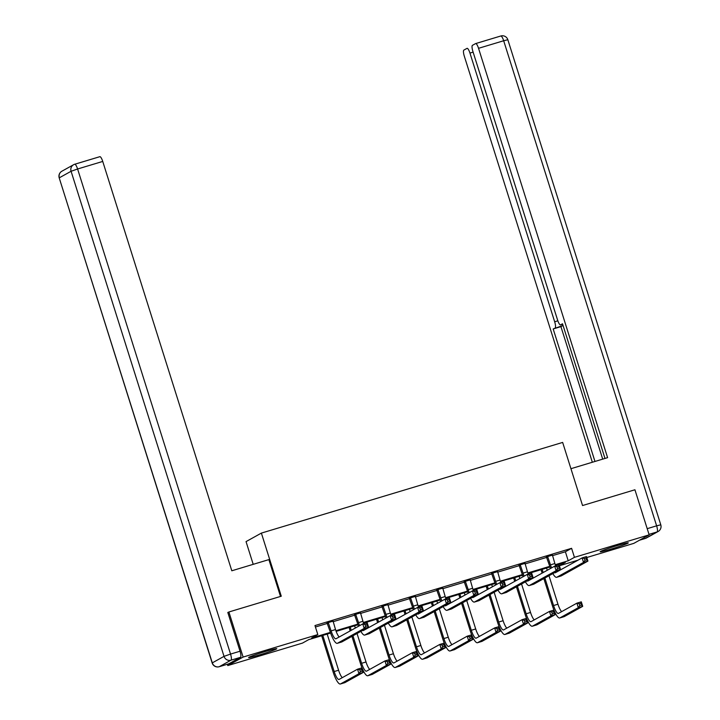 <?xml version="1.0" encoding="UTF-8"?>
<svg xmlns="http://www.w3.org/2000/svg" width="720" height="720" viewBox="0 0 720 720"><rect width="100%" height="100%" fill="white"/><g stroke="black" fill="none" stroke-linecap="round" stroke-linejoin="round"><path stroke-width="1.08" d="M265.923 651.33A14.769 0.765 -17.5 0 1 276.777 648.684A14.769 0.765 -17.5 0 1 259.461 654.912A14.769 0.765 -17.5 0 1 248.607 657.558A14.769 0.765 -17.5 0 1 265.923 651.33M617.472 545.517A14.769 0.765 -17.5 0 1 628.317 542.871A14.769 0.765 -17.5 0 1 611.001 549.099A14.769 0.765 -17.5 0 1 600.156 551.745A14.769 0.765 -17.5 0 1 617.472 545.517M253.206 564.336L246.042 541.611L261.378 533.097L562.653 442.422L582.552 505.539L634.932 489.771L649.152 534.852L633.816 543.366L586.8 557.514M578.07 560.142L559.377 565.767M558.657 564.408L558.81 564.912M330.606 633.051L308.7 639.639L302.481 643.095L227.781 665.577L243.117 657.063L317.817 634.581L311.598 638.028L330.381 632.376M227.367 664.263L227.781 665.577M552.402 555.678L565.389 551.772L571.599 548.316L314.973 625.563L317.817 634.581M315.432 627.003L327.501 623.376M333.036 621.711L354.924 615.114M360.45 613.458L382.347 606.861M387.873 605.196L409.761 598.608M415.296 596.943L437.184 590.355M442.719 588.69L464.607 582.102M470.133 580.437L492.03 573.849M497.556 572.184L519.444 565.596M524.979 563.931L546.867 557.343M552.366 555.138L546.507 556.902M524.943 563.391L519.093 565.155M497.529 571.644L491.67 573.408M470.106 579.897L464.247 581.661M442.683 588.15L436.824 589.914M415.26 596.403L409.41 598.167M387.846 604.656L381.987 606.42M360.423 612.909L354.564 614.673M333 621.162L327.141 622.926M227.844 612.567L228.897 611.982L243.117 657.063M228.897 611.982L281.277 596.214L261.378 533.097M571.599 548.316L574.443 557.334L649.152 534.852M555.264 564.687L568.224 560.79L574.443 557.334M335.898 630.72L357.795 624.123M363.312 622.467L385.218 615.87M390.735 614.214L412.641 607.617M418.158 605.961L440.064 599.364M445.581 597.708L467.478 591.111M472.995 589.455L494.901 582.858M500.418 581.193L522.324 574.605M527.841 572.94L549.738 566.352M559.359 565.704L565.326 562.401L555.498 565.353M549.972 567.018L528.084 573.606M522.549 575.271L500.661 581.859M495.126 583.524L473.238 590.112M467.712 591.777L445.815 598.365M440.289 600.03L418.401 606.618M412.866 608.283L390.978 614.88M385.443 616.536L363.555 623.133M358.029 624.789L336.132 631.386M565.389 551.772L568.224 560.79M547.542 556.326L550.485 564.858A9.468 2.322 -106.8 0 0 551.583 567.873M552.384 554.868L554.877 563.535A9.468 2.322 -106.8 0 0 555.687 565.848M550.503 568.476A14.202 3.483 73.2 0 1 549.441 565.434L546.336 556.686M554.589 572.625A9.468 2.322 -106.8 0 0 555.282 572.769A9.468 2.322 -106.8 0 0 555.399 572.724L582.111 557.901L586.503 556.578L587.925 561.087L561.213 575.91A14.202 3.483 73.2 0 1 561.042 575.982L556.65 577.305A14.202 3.483 73.2 0 1 552.843 573.588M586.719 559.827L586.152 558.027L584.397 558.558L584.964 560.358L586.719 559.827L587.925 561.087L583.533 562.41L556.821 577.233A14.202 3.483 73.2 0 1 556.65 577.305M584.964 560.358L583.533 562.41L582.111 557.901L584.397 558.558M547.947 556.821L546.912 557.397M586.152 558.027L586.503 556.578M544.887 578.007L553.563 605.529A9.468 2.322 -106.8 0 0 558.36 613.44A9.468 2.322 -106.8 0 0 558.477 613.395L576.9 603.162L581.292 601.839L582.714 606.348L578.322 607.671L559.899 617.904A14.202 3.483 73.2 0 1 559.728 617.976A14.202 3.483 73.2 0 1 552.528 606.105L543.852 578.583M542.133 573.12L541.053 569.7M546.561 568.044L547.263 570.276M548.982 575.73L557.955 604.206A9.468 2.322 -106.8 0 0 561.645 611.631M542.16 569.367L543.168 572.544M581.508 605.097L580.941 603.297L579.186 603.819L579.753 605.628L581.508 605.097L582.714 606.348L564.291 616.581A14.202 3.483 73.2 0 1 564.12 616.653L559.728 617.976M579.753 605.628L578.322 607.671L576.9 603.162L579.186 603.819M580.941 603.297L581.292 601.839M612.621 547.02A14.67 0.756 162.5 0 0 615.393 546.147M261.081 652.833A14.67 0.756 162.5 0 0 263.844 651.96M570.942 468.693L607.599 457.659L478.539 48.312A5.679 1.395 -106.8 0 0 475.659 43.569A5.679 1.395 -106.8 0 0 475.587 43.596L472.437 45.342A5.679 1.395 -106.8 0 0 472.896 51.444L557.613 320.13A5.679 1.395 -106.8 0 0 560.502 324.882A5.679 1.395 -106.8 0 0 560.565 324.855L562.653 324.225M604.98 458.451L562.518 323.775L560.565 324.855M473.112 52.128L469.953 53.073A5.679 1.395 -106.8 0 0 467.073 48.33A5.679 1.395 -106.8 0 0 467.01 48.357L463.86 50.103A5.679 1.395 -106.8 0 0 464.319 56.205L592.344 462.258M563.022 325.395A5.679 1.395 73.2 0 1 562.869 325.539L553.185 328.95L594.972 461.466M555.138 327.87A5.679 1.395 -106.8 0 0 554.67 321.768L557.847 320.814M469.953 53.073L554.67 321.768M562.869 325.539L560.925 326.619L602.703 459.135M560.925 326.619L553.185 328.95M280.503 596.448L268.893 559.611L231.804 570.78L102.735 161.433L77.598 168.993L230.544 654.084L240.039 651.222L227.808 612.45L228.339 612.297M228.771 663.831L240.498 657.324L231.003 660.177L219.276 666.693L228.771 663.831A5.679 1.395 73.2 0 1 228.699 663.858A5.679 1.395 73.2 0 1 228.627 663.876M74.79 164.232L99.783 156.708A5.679 1.395 73.2 0 1 99.855 156.681A5.679 1.395 73.2 0 1 102.735 161.433M240.039 651.222A5.679 1.395 73.2 0 1 240.498 657.324M520.128 564.579L523.062 573.111A9.468 2.322 -106.8 0 0 524.16 576.135M524.961 563.121L527.454 571.788A9.468 2.322 -106.8 0 0 528.273 574.101M523.08 576.729A14.202 3.483 73.2 0 1 522.027 573.687L518.922 564.939M527.166 580.878A9.468 2.322 -106.8 0 0 527.859 581.031A9.468 2.322 -106.8 0 0 527.976 580.977L554.688 566.154L559.08 564.831L560.502 569.34L533.79 584.163A14.202 3.483 73.2 0 1 533.619 584.235L529.227 585.558A14.202 3.483 73.2 0 1 525.42 581.85M559.296 568.08L558.729 566.28L556.974 566.811L557.541 568.611L559.296 568.08L560.502 569.34L556.11 570.663L529.398 585.486A14.202 3.483 73.2 0 1 529.227 585.558M557.541 568.611L556.11 570.663L554.688 566.154L556.974 566.811M520.524 565.074L519.489 565.65M558.729 566.28L559.08 564.831M492.705 572.832L495.639 581.364A9.468 2.322 -106.8 0 0 496.737 584.388M497.547 571.374L500.031 580.041A9.468 2.322 -106.8 0 0 500.85 582.354M495.657 584.982A14.202 3.483 73.2 0 1 494.604 581.94L491.499 573.192M499.743 589.131A9.468 2.322 -106.8 0 0 500.445 589.284A9.468 2.322 -106.8 0 0 500.553 589.23L527.265 574.407L531.666 573.084L533.088 577.593L506.367 592.416A14.202 3.483 73.2 0 1 506.196 592.488L501.804 593.811A14.202 3.483 73.2 0 1 497.997 590.103M531.882 576.333L531.306 574.533L529.551 575.064L530.118 576.864L531.882 576.333L533.088 577.593L528.687 578.916L501.975 593.739A14.202 3.483 73.2 0 1 501.804 593.811M530.118 576.864L528.687 578.916L527.265 574.407L529.551 575.064M493.11 573.327L492.066 573.903M531.306 574.533L531.666 573.084M517.464 586.26L526.14 613.782A9.468 2.322 -106.8 0 0 530.946 621.693A9.468 2.322 -106.8 0 0 531.054 621.648L549.477 611.415L553.878 610.101L555.3 614.601L550.899 615.924L532.476 626.157A14.202 3.483 73.2 0 1 532.305 626.229A14.202 3.483 73.2 0 1 525.105 614.358L516.429 586.836M514.71 581.373L513.63 577.962M519.138 576.297L519.84 578.529M521.559 583.983L530.532 612.459A9.468 2.322 -106.8 0 0 534.222 619.884M514.746 577.62L515.745 580.797M554.094 613.35L553.527 611.55L551.763 612.072L552.33 613.881L554.094 613.35L555.3 614.601L536.877 624.834A14.202 3.483 73.2 0 1 536.697 624.906L532.305 626.229M552.33 613.881L550.899 615.924L549.477 611.415L551.763 612.072M553.527 611.55L553.878 610.101M490.041 594.513L498.717 622.035A9.468 2.322 -106.8 0 0 503.523 629.946A9.468 2.322 -106.8 0 0 503.64 629.901L522.063 619.677L526.455 618.354L527.877 622.854L523.485 624.177L505.062 634.41A14.202 3.483 73.2 0 1 504.891 634.482A14.202 3.483 73.2 0 1 497.682 622.611L489.006 595.089M487.287 589.626L486.207 586.215M491.715 584.55L492.417 586.782M494.136 592.236L503.118 620.712A9.468 2.322 -106.8 0 0 506.808 628.137M487.323 585.873L488.322 589.059M526.671 621.603L526.104 619.803L524.34 620.325L524.916 622.134L526.671 621.603L527.877 622.854L509.454 633.087A14.202 3.483 73.2 0 1 509.283 633.159L504.891 634.482M524.916 622.134L523.485 624.177L522.063 619.677L524.34 620.325M526.104 619.803L526.455 618.354M465.282 581.085L468.216 589.617A9.468 2.322 -106.8 0 0 469.314 592.641M470.124 579.627L472.617 588.294A9.468 2.322 -106.8 0 0 473.427 590.607M468.243 593.235A14.202 3.483 73.2 0 1 467.181 590.193L464.076 581.445M472.329 597.384A9.468 2.322 -106.8 0 0 473.022 597.537A9.468 2.322 -106.8 0 0 473.13 597.483L499.851 582.66L504.243 581.337L505.665 585.846L478.953 600.669A14.202 3.483 73.2 0 1 478.782 600.741L474.381 602.064A14.202 3.483 73.2 0 1 470.574 598.356M504.459 584.586L503.892 582.786L502.128 583.317L502.704 585.117L504.459 584.586L505.665 585.846L501.273 587.169L474.552 601.992A14.202 3.483 73.2 0 1 474.381 602.064M502.704 585.117L501.273 587.169L499.851 582.66L502.128 583.317M465.687 581.58L464.652 582.156M503.892 582.786L504.243 581.337M437.868 589.338L440.802 597.87A9.468 2.322 -106.8 0 0 441.9 600.894M442.701 587.88L445.194 596.547A9.468 2.322 -106.8 0 0 446.004 598.86M440.82 601.488A14.202 3.483 73.2 0 1 439.758 598.446L436.653 589.698M444.906 605.637A9.468 2.322 -106.8 0 0 445.599 605.79A9.468 2.322 -106.8 0 0 445.716 605.736L472.428 590.913L476.82 589.59L478.242 594.099L451.53 608.922A14.202 3.483 73.2 0 1 451.359 608.994L446.967 610.317A14.202 3.483 73.2 0 1 443.16 606.609M477.036 592.839L476.469 591.039L474.714 591.57L475.281 593.37L477.036 592.839L478.242 594.099L473.85 595.422L447.138 610.245A14.202 3.483 73.2 0 1 446.967 610.317M475.281 593.37L473.85 595.422L472.428 590.913L474.714 591.57M438.264 589.833L437.229 590.409M476.469 591.039L476.82 589.59M410.445 597.591L413.379 606.123A9.468 2.322 -106.8 0 0 414.477 609.147M415.287 596.133L417.771 604.8A9.468 2.322 -106.8 0 0 418.59 607.122M413.397 609.741A14.202 3.483 73.2 0 1 412.344 606.699L409.239 597.951M417.483 613.89A9.468 2.322 -106.8 0 0 418.176 614.043A9.468 2.322 -106.8 0 0 418.293 613.989L445.005 599.166L449.397 597.843L450.819 602.352L424.107 617.175A14.202 3.483 73.2 0 1 423.936 617.247L419.544 618.57A14.202 3.483 73.2 0 1 415.737 614.862M449.613 601.092L449.046 599.292L447.291 599.823L447.858 601.623L449.613 601.092L450.819 602.352L446.427 603.675L419.715 618.498A14.202 3.483 73.2 0 1 419.544 618.57M447.858 601.623L446.427 603.675L445.005 599.166L447.291 599.823M410.841 598.086L409.806 598.662M449.046 599.292L449.397 597.843M462.627 602.766L471.303 630.288A9.468 2.322 -106.8 0 0 476.1 638.199A9.468 2.322 -106.8 0 0 476.217 638.154L494.64 627.93L499.032 626.607L500.454 631.116L496.062 632.43L477.639 642.663A14.202 3.483 73.2 0 1 477.468 642.735A14.202 3.483 73.2 0 1 470.268 630.864L461.592 603.342M459.864 597.879L458.793 594.468M464.292 592.803L464.994 595.035M466.722 600.498L475.695 628.965A9.468 2.322 -106.8 0 0 479.385 636.39M459.9 594.126L460.899 597.312M499.248 629.856L498.681 628.056L496.926 628.587L497.493 630.387L499.248 629.856L500.454 631.116L482.031 641.34A14.202 3.483 73.2 0 1 481.86 641.412L477.468 642.735M497.493 630.387L496.062 632.43L494.64 627.93L496.926 628.587M498.681 628.056L499.032 626.607M435.204 611.019L443.88 638.541A9.468 2.322 -106.8 0 0 448.677 646.452A9.468 2.322 -106.8 0 0 448.794 646.407L467.217 636.183L471.618 634.86L473.031 639.369L468.639 640.692L450.216 650.916A14.202 3.483 73.2 0 1 450.045 650.988A14.202 3.483 73.2 0 1 442.845 639.117L434.169 611.595M432.45 606.141L431.37 602.721M436.878 601.065L437.58 603.288M439.299 608.751L448.272 637.218A9.468 2.322 -106.8 0 0 451.962 644.643M432.477 602.379L433.485 605.565M471.825 638.109L471.258 636.309L469.503 636.84L470.07 638.64L471.825 638.109L473.031 639.369L454.608 649.593A14.202 3.483 73.2 0 1 454.437 649.665L450.045 650.988M470.07 638.64L468.639 640.692L467.217 636.183L469.503 636.84M471.258 636.309L471.618 634.86M407.781 619.272L416.457 646.794A9.468 2.322 -106.8 0 0 421.263 654.705A9.468 2.322 -106.8 0 0 421.371 654.66L439.803 644.436L444.195 643.113L445.617 647.622L441.216 648.945L422.793 659.169A14.202 3.483 73.2 0 1 422.622 659.241A14.202 3.483 73.2 0 1 415.422 647.37L406.746 619.848M405.027 614.394L403.947 610.974M409.455 609.318L410.157 611.541M411.876 617.004L420.858 645.471A9.468 2.322 -106.8 0 0 424.548 652.896M405.063 610.641L406.062 613.818M444.411 646.362L443.844 644.562L442.08 645.093L442.647 646.893L444.411 646.362L445.617 647.622L427.194 657.846A14.202 3.483 73.2 0 1 427.023 657.918L422.622 659.241M442.647 646.893L441.216 648.945L439.803 644.436L442.08 645.093M443.844 644.562L444.195 643.113M383.022 605.844L385.956 614.376A9.468 2.322 -106.8 0 0 387.054 617.4M387.864 604.386L390.348 613.053A9.468 2.322 -106.8 0 0 391.167 615.375M385.974 617.994A14.202 3.483 73.2 0 1 384.921 614.952L381.816 606.204M390.06 622.143A9.468 2.322 -106.8 0 0 390.762 622.296A9.468 2.322 -106.8 0 0 390.87 622.242L417.591 607.419L421.983 606.096L423.405 610.605L396.684 625.428A14.202 3.483 73.2 0 1 396.513 625.5L392.121 626.823A14.202 3.483 73.2 0 1 388.314 623.115M422.199 609.345L421.632 607.545L419.868 608.076L420.435 609.876L422.199 609.345L423.405 610.605L419.004 611.928L392.292 626.751A14.202 3.483 73.2 0 1 392.121 626.823M420.435 609.876L419.004 611.928L417.591 607.419L419.868 608.076M383.427 606.339L382.383 606.915M421.632 607.545L421.983 606.096M380.358 627.525L389.043 655.047A9.468 2.322 -106.8 0 0 393.84 662.958A9.468 2.322 -106.8 0 0 393.957 662.913L412.38 652.689L416.772 651.366L418.194 655.875L413.802 657.198L395.379 667.422A14.202 3.483 73.2 0 1 395.208 667.494A14.202 3.483 73.2 0 1 387.999 655.623L379.323 628.101M377.604 622.647L376.524 619.227M382.032 617.571L382.734 619.794M384.453 625.257L393.435 653.724A9.468 2.322 -106.8 0 0 397.125 661.149M377.64 618.894L378.639 622.071M416.988 654.615L416.421 652.815L414.666 653.346L415.233 655.146L416.988 654.615L418.194 655.875L399.771 666.099A14.202 3.483 73.2 0 1 399.6 666.171L395.208 667.494M415.233 655.146L413.802 657.198L412.38 652.689L414.666 653.346M416.421 652.815L416.772 651.366M355.599 614.097L358.533 622.629A9.468 2.322 -106.8 0 0 359.64 625.653M360.441 612.639L362.934 621.306A9.468 2.322 -106.8 0 0 363.744 623.628M358.56 626.247A14.202 3.483 73.2 0 1 357.498 623.205L354.393 614.457M362.646 630.396A9.468 2.322 -106.8 0 0 363.339 630.549A9.468 2.322 -106.8 0 0 363.456 630.495L390.168 615.672L394.56 614.349L395.982 618.858L369.27 633.681A14.202 3.483 73.2 0 1 369.099 633.753L364.698 635.076A14.202 3.483 73.2 0 1 360.891 631.368M394.776 617.607L394.209 615.798L392.445 616.329L393.021 618.129L394.776 617.607L395.982 618.858L391.59 620.181L364.878 635.004A14.202 3.483 73.2 0 1 364.698 635.076M393.021 618.129L391.59 620.181L390.168 615.672L392.445 616.329M356.004 614.601L354.969 615.168M394.209 615.798L394.56 614.349M352.944 635.778L361.62 663.3A9.468 2.322 -106.8 0 0 366.417 671.211A9.468 2.322 -106.8 0 0 366.534 671.166L384.957 660.942L389.349 659.619L390.771 664.128L386.379 665.451L367.956 675.675A14.202 3.483 73.2 0 1 367.785 675.747A14.202 3.483 73.2 0 1 360.585 663.876L351.909 636.354M350.181 630.9L349.11 627.48M354.609 625.824L355.311 628.047M357.039 633.51L366.012 661.977A9.468 2.322 -106.8 0 0 369.702 669.411M350.217 627.147L351.225 630.324M389.565 662.868L388.998 661.068L387.243 661.599L387.81 663.399L389.565 662.868L390.771 664.128L372.348 674.352A14.202 3.483 73.2 0 1 372.177 674.424L367.785 675.747M387.81 663.399L386.379 665.451L384.957 660.942L387.243 661.599M388.998 661.068L389.349 659.619M328.185 622.35L331.119 630.882A9.468 2.322 -106.8 0 0 335.916 638.802A9.468 2.322 -106.8 0 0 336.033 638.748L362.745 623.925L367.137 622.602L368.559 627.111L341.847 641.934A14.202 3.483 73.2 0 1 341.676 642.006L337.284 643.329A14.202 3.483 73.2 0 1 330.084 631.458L326.97 622.719M333.018 620.892L335.511 629.559A9.468 2.322 -106.8 0 0 339.201 636.993M367.353 625.86L366.786 624.051L365.031 624.582L365.598 626.382L367.353 625.86L368.559 627.111L364.167 628.434L337.455 643.257A14.202 3.483 73.2 0 1 337.284 643.329M365.598 626.382L364.167 628.434L362.745 623.925L365.031 624.582M328.581 622.854L327.546 623.421M366.786 624.051L367.137 622.602M322.794 635.4L334.197 671.553A9.468 2.322 -106.8 0 0 339.003 679.464A9.468 2.322 -106.8 0 0 339.111 679.419L357.534 669.195L361.935 667.872L363.357 672.381L358.956 673.704L340.533 683.928A14.202 3.483 73.2 0 1 340.362 684A14.202 3.483 73.2 0 1 333.162 672.129L321.687 635.733M327.195 634.077L338.589 670.23A9.468 2.322 -106.8 0 0 342.279 677.664M362.151 671.121L361.575 669.321L359.82 669.852L360.387 671.652L362.151 671.121L363.357 672.381L344.925 682.605A14.202 3.483 73.2 0 1 344.754 682.677L340.362 684M360.387 671.652L358.956 673.704L357.534 669.195L359.82 669.852M361.575 669.321L361.935 667.872M554.877 563.535L550.485 564.858M561.213 575.91L556.821 577.233M557.955 604.206L553.563 605.529M564.291 616.581L559.899 617.904M639.504 540.207L645.354 538.443L657.081 531.936L648.999 534.366M475.731 43.551L500.724 36.027A5.679 1.395 73.2 0 1 500.787 36A5.679 1.395 73.2 0 1 503.676 40.752L478.539 48.312M647.199 528.669L656.622 525.834L503.676 40.752L507.843 39.735A5.679 5.679 0 0 0 500.787 36L475.659 43.569M656.622 525.834A5.679 1.395 73.2 0 1 657.081 531.936A5.679 5.499 -119 0 0 658.134 531.495A5.679 5.679 0 0 0 660.789 524.817L656.622 525.834M639.468 540.225L645.282 538.47A5.679 5.679 0 0 0 646.398 538.002A5.679 5.499 61 0 1 645.354 538.443A5.679 1.395 73.2 0 1 645.282 538.47A5.679 1.395 73.2 0 1 645.21 538.488M61.866 171.225A5.679 5.679 0 0 0 59.211 177.903L212.301 662.868L224.028 656.361L71.082 171.27L59.355 177.786A5.679 5.499 -119 0 1 61.866 171.225L73.602 164.718A5.679 5.499 61 0 0 71.082 171.27L77.598 168.993A5.679 1.395 -106.8 0 0 74.718 164.241A5.679 1.395 -106.8 0 0 74.646 164.277A5.679 5.499 61 0 0 73.602 164.718A5.679 5.679 0 0 1 74.718 164.241L99.855 156.681M219.123 666.738A5.679 1.395 -106.8 0 0 219.213 666.72A5.679 1.395 -106.8 0 0 219.276 666.693A5.679 5.499 61 0 1 212.301 662.868L212.157 662.985A5.679 5.679 0 0 0 219.213 666.72L228.699 663.858M230.544 654.084L224.028 656.361A5.679 5.499 -119 0 0 231.003 660.177A5.679 1.395 -106.8 0 0 230.544 654.084M527.454 571.788L523.062 573.111M533.79 584.163L529.398 585.486M500.031 580.041L495.639 581.364M506.367 592.416L501.975 593.739M530.532 612.459L526.14 613.782M536.877 624.834L532.476 626.157M503.118 620.712L498.717 622.035M509.454 633.087L505.062 634.41M472.617 588.294L468.216 589.617M478.953 600.669L474.552 601.992M445.194 596.547L440.802 597.87M451.53 608.922L447.138 610.245M417.771 604.8L413.379 606.123M424.107 617.175L419.715 618.498M475.695 628.965L471.303 630.288M482.031 641.34L477.639 642.663M448.272 637.218L443.88 638.541M454.608 649.593L450.216 650.916M420.858 645.471L416.457 646.794M427.194 657.846L422.793 659.169M390.348 613.053L385.956 614.376M396.684 625.428L392.292 626.751M393.435 653.724L389.043 655.047M399.771 666.099L395.379 667.422M362.934 621.306L358.533 622.629M369.27 633.681L364.878 635.004M366.012 661.977L361.62 663.3M372.348 674.352L367.956 675.675M335.511 629.559L331.119 630.882M341.847 641.934L337.455 643.257M338.589 670.23L334.197 671.553M344.925 682.605L340.533 683.928M507.843 39.735L660.789 524.817M658.134 531.495L646.398 538.002M562.662 324.234L560.502 324.882M59.211 177.903L212.157 662.985"/></g></svg>
